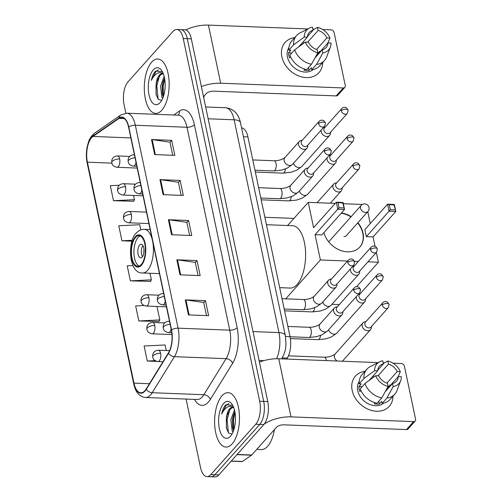 <?xml version="1.0" encoding="UTF-8"?>
<svg xmlns="http://www.w3.org/2000/svg" width="502" height="502" viewBox="0 0 502 502"><rect width="100%" height="100%" fill="white"/><g stroke="black" fill="none" stroke-linecap="round" stroke-linejoin="round"><path stroke-width="0.75" d="M241.581 127.891A17.018 7.75 92.2 0 1 247.938 136.933L290.037 336.704A17.018 7.75 92.2 0 1 287.288 358.083L286.68 359.068M186.091 399.077L200.524 467.538A17.018 7.75 -87.8 0 0 206.962 476.586L215.032 476.9A17.018 7.75 -87.8 0 0 218.859 474.93L263.82 424.548A17.018 7.75 -87.8 0 0 267.748 401.562L191.312 38.849A17.018 7.75 -87.8 0 0 184.874 29.8L180.833 29.643A17.018 7.75 -87.8 0 1 187.277 38.692A17.018 7.75 -87.8 0 0 180.833 29.643L176.798 29.486A17.018 7.75 -87.8 0 0 172.977 31.463L128.016 81.839A17.018 7.75 -87.8 0 0 124.088 104.824L125.851 113.201M206.962 476.586A17.018 7.75 -87.8 0 0 210.79 474.616L255.744 424.234L259.779 424.391A17.018 7.75 -87.8 0 0 263.713 401.405L187.277 38.692L263.713 401.405A17.018 7.75 -87.8 0 1 259.779 424.391L214.825 474.773L259.779 424.391L263.82 424.548M210.997 476.743A17.018 7.75 -87.8 0 0 214.825 474.773A17.018 7.75 -87.8 0 1 210.997 476.743M232.106 443.912A27.221 12.399 -87.8 0 0 239.303 413.541A27.221 12.399 -87.8 0 0 228.09 392.664A27.221 12.399 -87.8 0 0 221.972 395.821A27.221 12.399 -87.8 0 0 214.774 426.192A27.221 12.399 -87.8 0 0 225.988 447.069A27.221 12.399 -87.8 0 0 232.106 443.912A27.221 12.399 -87.8 0 0 239.303 413.541A27.221 12.399 -87.8 0 0 228.09 392.664A27.221 12.399 -87.8 0 0 221.972 395.821A27.221 12.399 -87.8 0 0 214.774 426.192A27.221 12.399 -87.8 0 0 225.988 447.069A27.221 12.399 -87.8 0 0 232.106 443.912M161.795 110.258A27.221 12.399 -87.8 0 0 168.986 79.887A27.221 12.399 -87.8 0 0 157.779 59.004A27.221 12.399 -87.8 0 0 151.654 62.16A27.221 12.399 -87.8 0 0 144.463 92.531A27.221 12.399 -87.8 0 0 155.67 113.414A27.221 12.399 -87.8 0 0 161.795 110.258A27.221 12.399 -87.8 0 0 168.986 79.887A27.221 12.399 -87.8 0 0 157.779 59.004A27.221 12.399 -87.8 0 0 151.654 62.16A27.221 12.399 -87.8 0 0 144.463 92.531A27.221 12.399 -87.8 0 0 155.67 113.414A27.221 12.399 -87.8 0 0 161.795 110.258M144.921 390.681A18.147 8.27 92.2 0 1 140.842 392.784A18.147 8.27 92.2 0 1 133.971 383.133L87.411 162.196A18.147 8.27 92.2 0 1 92.97 136.45L119.005 118.416A18.147 8.27 92.2 0 1 121.716 117.537A18.147 8.27 92.2 0 1 128.587 127.188L171.351 330.109A18.147 8.27 92.2 0 1 168.421 352.906L146.182 388.962A18.147 8.27 92.2 0 1 144.921 390.681M145.003 391.077A18.605 8.478 -87.8 0 0 146.302 389.32L168.534 353.264A18.605 8.478 -87.8 0 0 171.54 329.896L128.776 126.981A18.605 8.478 -87.8 0 0 118.955 117.983L92.92 136.017A18.605 8.478 -87.8 0 0 87.222 162.41L133.783 383.346A18.605 8.478 -87.8 0 0 145.003 391.077M119.256 185.244L110.327 185.69L113.496 200.718L133.62 201.233M144.105 305.511L135.665 305.931L138.834 320.96L158.958 321.468M133.005 265.564L127.219 265.847L130.388 280.882L150.512 281.39M255.744 424.234A17.018 7.75 -87.8 0 0 259.678 401.255L183.243 38.535A17.018 7.75 -87.8 0 0 176.798 29.486M151.497 139.556L171.678 140.334L174.847 155.363L154.666 154.585L151.497 139.556A4.537 1.952 168.1 0 1 152.169 139.612L155.331 154.61M176.836 259.791L197.016 260.576L200.185 275.604L180.005 274.82L176.836 259.791A4.537 1.952 168.1 0 1 177.507 259.854L180.67 274.845M185.282 299.87L205.462 300.654L208.631 315.683L188.451 314.905L185.282 299.87A4.537 1.952 168.1 0 1 185.953 299.932L189.116 314.93M159.943 179.634L180.124 180.413L183.293 195.447L163.112 194.663L159.943 179.634A4.537 1.952 168.1 0 1 160.615 179.691L163.777 194.688M168.39 219.713L188.57 220.497L191.739 235.526L171.558 234.741L168.39 219.713A4.537 1.952 168.1 0 1 169.061 219.776L172.224 234.767M166.262 350.534L165.089 344.962L144.112 346.01L147.281 361.038L156.9 361.409M140.842 229.878L139.751 224.727L118.773 225.768L121.942 240.803L131.963 241.186M188.57 220.497L186.857 222.417M189.605 235.444L186.838 222.317L169.061 219.776M180.124 180.413L178.411 182.333M181.159 195.36L178.392 182.239L160.615 179.691M205.462 300.654L203.749 302.574M206.498 315.601L203.73 302.474L185.953 299.932M197.016 260.576L195.303 262.496M198.052 275.523L195.284 262.395L177.507 259.854M171.678 140.334L169.965 142.254M172.713 155.281L169.946 142.16L152.169 139.612M130.388 280.882L151.366 279.834L150.368 281.653M149.985 273.27L151.366 279.834M138.834 320.96L159.812 319.912L158.814 321.732M156.982 306.471L159.812 319.912M147.281 361.038L155.137 360.643M121.942 240.803L132.252 240.289M113.496 200.718L134.473 199.677L133.476 201.497M133.582 195.447L134.473 199.677M256.748 449.397L261.26 449.572A28.357 12.92 -87.8 0 0 267.635 446.284A28.357 12.92 -87.8 0 0 274.456 429.555M232.702 405.359L225.906 404.737L225.505 405.164C223.76 407.172 222.48 410.134 221.664 414.05C223.296 410.617 225.285 408.264 227.638 406.984C229.646 405.961 231.667 406.143 233.687 407.536L233.694 407.536A12.82 5.842 -87.8 0 0 232.577 407.254A12.82 5.842 -87.8 0 0 229.696 408.741A12.82 5.842 -87.8 0 0 226.477 417.175L226.904 415.499L230.581 408.772L233.217 407.354M232.966 432.128L232.2 431.049L230.876 419.772L234.459 409.983M233.555 430.641L232.702 427.993L232.482 419.829L233.311 415.75L234.88 411.872M230.481 436.2A18.492 8.421 -87.8 0 0 230.732 435.905A18.492 8.421 -87.8 0 0 231.962 404.16A18.492 8.421 -87.8 0 0 223.597 403.533A18.492 8.421 -87.8 0 0 219.324 428.513A18.492 8.421 -87.8 0 0 230.481 436.2M226.477 417.175L226.358 428.03L228.592 433.038L231.755 433.948M221.664 414.05L226.251 405.189L228.805 403.533M228.454 432.881L227.105 419.546L229.778 409.651M233.857 429.737L233.512 419.797L235.03 412.726M226.509 428.702L226.302 419.515L227.155 414.708M232.89 428.796L232.715 419.766L233.562 414.959M392.972 396.21A22.684 17.683 -138.3 0 1 374.404 411.044A22.684 17.683 -138.3 0 1 352.172 390.418A22.684 17.683 -138.3 0 1 365.042 371.285A22.684 17.683 -138.3 0 0 355.429 376.098L355.429 376.098A22.684 17.683 -138.3 0 0 352.172 390.418A22.684 17.683 -138.3 0 0 368.242 409.293A22.684 17.683 -138.3 0 0 389.276 406.306L389.276 406.306A22.684 17.683 -138.3 0 0 392.972 396.21M264.021 424.309A22.684 9.758 -11.9 0 1 290.991 416.873L413.592 421.617A2.836 2.209 41.7 0 0 415.179 421.002A2.836 2.209 41.7 0 0 415.587 419.208L404.392 366.102A2.836 2.209 41.7 0 0 401.343 363.504L393.022 363.178M259.44 362.13A22.684 9.758 -11.9 0 1 278.748 358.761L378.119 362.601M389.903 385.141A22.684 17.683 -138.3 0 1 390.186 385.643A22.684 17.683 -138.3 0 0 389.903 385.141M383.17 362.802L384.513 362.852M415.179 421.002L408.082 428.953A2.836 2.209 -138.3 0 1 406.494 429.574L283.894 424.83A5.673 2.441 168.1 0 0 276.483 427.284L251.74 455.013A2.836 1.293 92.2 0 1 251.527 455.201L242.479 461.47A2.836 1.293 92.2 0 1 242.058 461.602L231.127 461.181M385.919 390.424L398.268 376.582A11.345 8.841 -138.3 0 1 396.436 381.256A11.345 8.841 -138.3 0 1 392.539 383.503L385.203 391.717M381.79 397.898L388.14 386.389L387.494 383.308A11.345 8.841 -138.3 0 1 378.728 375.829L375.621 375.709L364.941 383.522L360.21 388.824A18.718 14.589 -138.3 0 0 377.058 403.2L381.79 397.898A18.718 14.589 -138.3 0 1 364.941 383.522M390.725 385.04L390.023 385.009L387.657 387.663A16.447 12.82 -138.3 0 1 387.864 388.241M383.603 403.144A16.447 12.82 -138.3 0 1 368.568 403.953A16.447 12.82 -138.3 0 1 357.719 390.638A16.447 12.82 -138.3 0 1 359.212 381.376M360.882 390.449L359.89 391.56A16.447 12.82 -138.3 0 1 359.143 389.044A16.447 12.82 -138.3 0 1 358.83 386.546L361.195 383.898L359.156 383.817A18.718 14.589 -138.3 0 1 362.174 374.498L366.906 369.196A18.718 14.589 -138.3 0 1 370.325 366.573L379.663 361.816A14.746 11.49 -138.3 0 1 382.75 360.819L383.402 363.9L377.717 370.275M368.957 380.585L377.673 370.821L374.567 370.696L363.887 378.514L359.156 383.817M363.887 378.514A18.718 14.589 -138.3 0 1 366.906 369.196M388.14 386.389A14.746 11.49 -138.3 0 1 375.621 375.709M374.567 370.696A14.746 11.49 -138.3 0 1 379.663 361.816M378.006 375.803L388.448 364.094L387.801 361.02L383.321 363.517M387.801 361.02A14.746 11.49 -138.3 0 1 400.314 371.693L397.214 371.574L386.904 383.126M398.124 376.745L400.314 371.693M377.673 370.821A11.345 8.841 -138.3 0 1 379.506 366.146A11.345 8.841 -138.3 0 1 383.402 363.9M388.448 364.094A11.345 8.841 -138.3 0 1 397.214 371.574M375.207 402.767L374.266 403.821A16.447 12.82 -138.3 0 0 379.311 404.022L381.677 401.368L382.104 403.401L386.835 398.092L393.185 386.584L392.539 383.503M398.268 376.582L401.368 376.707A14.746 11.49 -138.3 0 1 400.721 380.61L397.051 390.424A18.718 14.589 -138.3 0 1 394.836 394.12L390.104 399.423A18.718 14.589 -138.3 0 1 382.104 403.401M394.836 394.12A18.718 14.589 -138.3 0 1 386.835 398.092M400.721 380.61A14.746 11.49 -138.3 0 1 393.185 386.584M370.25 379.637A11.345 8.841 41.7 0 0 369.742 379.707M379.311 404.022L378.74 401.318M362.13 386.678L358.83 386.546M373.651 377.153L373.337 375.678M141.25 264.498A15.311 6.978 -87.8 0 0 145.298 247.411A15.311 6.978 -87.8 0 0 138.991 235.664A15.311 6.978 -87.8 0 0 135.553 237.44A15.311 6.978 -87.8 0 0 131.505 254.527A15.311 6.978 -87.8 0 0 137.812 266.273A15.311 6.978 -87.8 0 0 141.25 264.498M140.246 235.965A15.311 6.978 -87.8 0 0 138.075 237.54A15.311 6.978 -87.8 0 0 133.946 253.259A15.311 6.978 -87.8 0 0 139.079 266.066M279.702 287.652L290.169 288.06A31.193 14.213 -87.8 0 0 297.178 284.439A31.193 14.213 -87.8 0 0 305.423 249.638A31.193 14.213 -87.8 0 0 292.578 225.718L266.436 224.708M142.191 257.08A6.808 3.1 -87.8 0 0 143.992 249.488A6.808 3.1 -87.8 0 0 141.188 244.267A6.808 3.1 -87.8 0 0 139.656 245.051A6.808 3.1 -87.8 0 0 137.862 252.65A6.808 3.1 -87.8 0 0 140.66 257.865A6.808 3.1 -87.8 0 0 142.191 257.08M142.907 245.547A6.808 3.1 -87.8 0 0 142.474 256.723M143.861 252.851A9.074 4.135 92.2 0 1 143.992 249.513M341.435 212.961A22.119 17.237 -138.3 0 1 351.149 216.657M357.932 222.693A22.119 17.237 -138.3 0 1 363.009 233.053A22.119 17.237 -138.3 0 1 359.84 247.015A22.119 17.237 -138.3 0 1 339.867 250.153A22.119 17.237 -138.3 0 1 323.916 232.595M373.086 236.919L366.322 236.655L364.847 229.646L387.563 204.188L394.321 204.452L395.802 211.467L373.086 236.919L375.044 246.237M376.349 252.418L378.414 262.22L356.583 286.686M367.765 211.675L370.269 223.566M394.321 204.452L393.995 204.885L395.802 211.467L389.037 211.204L366.322 236.655M362.381 204.452L343.324 203.718M335.229 203.404L308.253 202.362L313.587 227.663L336.302 202.206L343.061 202.469L344.541 209.485L337.777 209.221L336.302 202.206L337.997 202.714L342.734 202.902L343.061 202.469M347.579 261.027L320.395 259.973L315.061 234.672L321.826 234.936L344.541 209.485L342.734 202.902M354.563 261.297L358.409 261.448M367.96 261.812L378.414 262.22M287.583 225.523L308.253 202.362M331.941 304.312L339.314 304.595M320.395 259.973L285.707 298.847M395.055 209.892L390.311 209.71L389.037 211.204L387.563 204.188L389.257 204.703L390.311 209.71M393.995 204.885L389.257 204.703M315.061 234.672L339.051 207.728L337.997 202.714M339.051 207.728L343.795 207.91M341.203 213.224A22.119 17.237 -138.3 0 1 350.911 216.927M357.694 222.957A22.119 17.237 -138.3 0 1 359.721 247.147M343.945 236.561A4.537 3.539 41.7 0 0 346.48 235.576A4.537 3.539 41.7 0 0 346.763 235.206M365.933 321.631L364.847 321.832A5.102 3.978 41.7 0 0 362.921 322.874A5.102 3.978 41.7 0 0 362.187 326.099A5.102 3.978 41.7 0 0 367.677 330.787A5.102 3.978 41.7 0 0 370.539 329.676A5.102 3.978 41.7 0 0 371.361 327.643L371.436 326.538M382.235 305.097A3.69 2.874 41.7 0 1 382.769 302.769L365.4 322.228A3.69 2.874 41.7 0 0 364.872 324.556A3.69 2.874 41.7 0 0 368.838 327.944A3.69 2.874 41.7 0 0 370.903 327.141L388.266 307.676L389.125 304.463A3.69 1.588 -11.9 0 0 387.055 303.497A3.69 1.588 168.1 0 0 382.235 305.097A3.69 2.874 41.7 0 0 384.852 308.165A3.69 2.874 41.7 0 0 388.266 307.676M360.085 293.877L358.999 294.078A5.102 3.978 41.7 0 0 358.459 294.216M356.332 296.6A5.102 3.978 41.7 0 0 356.338 298.345A5.102 3.978 41.7 0 0 361.829 303.032A5.102 3.978 41.7 0 0 364.69 301.922A5.102 3.978 41.7 0 0 365.512 299.889L365.588 298.784M376.387 277.342A3.69 2.874 41.7 0 1 376.92 275.014L359.551 294.473A3.69 2.874 41.7 0 0 359.024 296.801A3.69 2.874 41.7 0 0 362.99 300.183A3.69 2.874 41.7 0 0 365.054 299.387L382.417 279.921L383.277 276.709A3.69 1.588 -11.9 0 0 381.206 275.742A3.69 1.588 168.1 0 0 376.387 277.342A3.69 2.874 41.7 0 0 379.004 280.411A3.69 2.874 41.7 0 0 382.417 279.921M354.236 266.123L353.151 266.324A5.102 3.978 41.7 0 0 352.611 266.462M350.478 268.846A5.102 3.978 41.7 0 0 350.49 270.591A5.102 3.978 41.7 0 0 355.981 275.272A5.102 3.978 41.7 0 0 358.842 274.167A5.102 3.978 41.7 0 0 359.664 272.134L359.739 271.03M370.539 249.588A3.69 2.874 41.7 0 1 371.072 247.26L353.703 266.719A3.69 2.874 41.7 0 0 353.17 269.047A3.69 2.874 41.7 0 0 357.135 272.429A3.69 2.874 41.7 0 0 359.2 271.632L376.569 252.167L377.429 248.954A3.69 1.588 -11.9 0 0 375.358 247.988A3.69 1.588 168.1 0 0 370.539 249.588A3.69 2.874 41.7 0 0 373.149 252.65A3.69 2.874 41.7 0 0 376.569 252.167M336.691 182.86L335.6 183.054A5.102 3.978 41.7 0 0 333.679 184.102A5.102 3.978 41.7 0 0 332.945 187.328A5.102 3.978 41.7 0 0 338.436 192.009A5.102 3.978 41.7 0 0 341.291 190.898A5.102 3.978 41.7 0 0 342.113 188.871L342.188 187.767M352.994 166.319A3.69 2.874 41.7 0 1 353.521 163.991L336.152 183.456A3.69 2.874 41.7 0 0 335.625 185.784A3.69 2.874 41.7 0 0 339.59 189.166A3.69 2.874 41.7 0 0 341.655 188.363L359.024 168.904L359.878 165.685A3.69 1.588 -11.9 0 0 357.813 164.725A3.69 1.588 168.1 0 0 352.994 166.319A3.69 2.874 41.7 0 0 355.604 169.387A3.69 2.874 41.7 0 0 359.024 168.904M330.843 155.099L329.751 155.3A5.102 3.978 41.7 0 0 329.212 155.444M327.084 157.829A5.102 3.978 41.7 0 0 327.097 159.573A5.102 3.978 41.7 0 0 332.588 164.254A5.102 3.978 41.7 0 0 335.443 163.144A5.102 3.978 41.7 0 0 336.265 161.117L336.34 160.012M347.146 138.565A3.69 2.874 41.7 0 1 347.673 136.237L330.303 155.702A3.69 2.874 41.7 0 0 329.776 158.03A3.69 2.874 41.7 0 0 333.742 161.412A3.69 2.874 41.7 0 0 335.807 160.609L353.176 141.15L354.029 137.931A3.69 1.588 -11.9 0 0 351.965 136.971A3.69 1.588 168.1 0 0 347.146 138.565A3.69 2.874 41.7 0 0 349.756 141.633A3.69 2.874 41.7 0 0 353.176 141.15M324.989 127.345L323.903 127.546A5.102 3.978 41.7 0 0 323.363 127.684M321.236 130.074A5.102 3.978 41.7 0 0 321.249 131.819A5.102 3.978 41.7 0 0 326.739 136.5A5.102 3.978 41.7 0 0 329.594 135.389A5.102 3.978 41.7 0 0 330.416 133.363L330.492 132.258M341.297 110.81A3.69 2.874 41.7 0 1 341.824 108.482L324.455 127.947A3.69 2.874 41.7 0 0 323.928 130.275A3.69 2.874 41.7 0 0 327.894 133.657A3.69 2.874 41.7 0 0 329.958 132.854L347.328 113.396L348.181 110.176A3.69 1.588 -11.9 0 0 346.116 109.216A3.69 1.588 168.1 0 0 341.297 110.81A3.69 2.874 41.7 0 0 343.908 113.879A3.69 2.874 41.7 0 0 347.328 113.396M337.382 306.76L336.29 306.96A5.102 3.978 41.7 0 0 334.37 308.008A5.102 3.978 41.7 0 0 334.307 312.909A5.102 3.978 41.7 0 0 339.126 315.915A5.102 3.978 41.7 0 0 341.981 314.804A5.102 3.978 41.7 0 0 342.803 312.777L342.879 311.673M353.684 290.225A3.69 2.874 41.7 0 1 354.211 287.897L336.842 307.362A3.69 2.874 41.7 0 0 336.315 309.69A3.69 2.874 41.7 0 0 340.281 313.072A3.69 2.874 41.7 0 0 342.345 312.269L359.714 292.81L360.568 289.591A3.69 1.588 -11.9 0 0 358.503 288.631A3.69 1.588 168.1 0 0 353.684 290.225A3.69 2.874 41.7 0 0 356.294 293.293A3.69 2.874 41.7 0 0 359.714 292.81M331.533 279.005L330.441 279.206A5.102 3.978 41.7 0 0 328.521 280.254A5.102 3.978 41.7 0 0 328.459 285.155A5.102 3.978 41.7 0 0 333.278 288.161A5.102 3.978 41.7 0 0 336.133 287.05A5.102 3.978 41.7 0 0 336.955 285.023L337.03 283.919M347.836 262.471A3.69 2.874 41.7 0 1 348.363 260.143L330.994 279.608A3.69 2.874 41.7 0 0 330.467 281.936A3.69 2.874 41.7 0 0 334.432 285.318A3.69 2.874 41.7 0 0 336.497 284.515L353.866 265.056L354.719 261.837A3.69 1.588 -11.9 0 0 352.655 260.877A3.69 1.588 168.1 0 0 347.836 262.471A3.69 2.874 41.7 0 0 350.446 265.539A3.69 2.874 41.7 0 0 353.866 265.056M308.134 167.988L307.048 168.189A5.102 3.978 41.7 0 0 305.122 169.237A5.102 3.978 41.7 0 0 305.065 174.138A5.102 3.978 41.7 0 0 309.885 177.143A5.102 3.978 41.7 0 0 312.74 176.033A5.102 3.978 41.7 0 0 313.562 173.999L313.637 172.895M324.443 151.453A3.69 2.874 41.7 0 1 324.97 149.125L307.6 168.584A3.69 2.874 41.7 0 0 307.073 170.912A3.69 2.874 41.7 0 0 311.039 174.301A3.69 2.874 41.7 0 0 313.104 173.497L330.473 154.032L331.326 150.82A3.69 1.588 -11.9 0 0 329.256 149.853A3.69 1.588 168.1 0 0 324.443 151.453A3.69 2.874 41.7 0 0 327.053 154.522A3.69 2.874 41.7 0 0 330.473 154.032M302.286 140.234L301.2 140.434A5.102 3.978 41.7 0 0 299.274 141.476A5.102 3.978 41.7 0 0 299.217 146.377A5.102 3.978 41.7 0 0 304.03 149.389A5.102 3.978 41.7 0 0 306.891 148.278A5.102 3.978 41.7 0 0 307.713 146.245L307.789 145.141M318.588 123.699A3.69 2.874 41.7 0 1 319.121 121.371L301.752 140.83A3.69 2.874 41.7 0 0 301.225 143.158A3.69 2.874 41.7 0 0 305.191 146.54A3.69 2.874 41.7 0 0 307.255 145.743L324.618 126.278L325.478 123.065A3.69 1.588 -11.9 0 0 323.407 122.099A3.69 1.588 168.1 0 0 318.588 123.699A3.69 2.874 41.7 0 0 321.205 126.768A3.69 2.874 41.7 0 0 324.618 126.278M322.654 62.549A22.684 17.683 -138.3 0 1 304.087 77.383A22.684 17.683 -138.3 0 1 281.86 56.764A22.684 17.683 -138.3 0 1 294.73 37.625A22.684 17.683 -138.3 0 0 285.111 42.438A22.684 17.683 -138.3 0 0 281.86 56.764A22.684 17.683 -138.3 0 0 297.931 75.639A22.684 17.683 -138.3 0 0 318.965 72.646L318.965 72.646A22.684 17.683 -138.3 0 0 322.654 62.549M201.371 86.582A22.684 9.758 -11.9 0 1 220.679 83.213L343.28 87.957A2.836 2.209 41.7 0 0 344.868 87.342A2.836 2.209 41.7 0 0 345.269 85.553L334.081 32.448A2.836 2.209 41.7 0 0 331.031 29.844L322.704 29.524M185.765 29.951A22.684 9.758 -11.9 0 1 208.43 25.1L307.801 28.947M319.592 51.48A22.684 17.683 -138.3 0 1 319.868 51.982A22.684 17.683 -138.3 0 0 319.592 51.48M312.859 29.141L314.202 29.191M344.868 87.342L337.764 95.298A2.836 2.209 -138.3 0 1 336.177 95.913L213.582 91.169A5.673 2.441 168.1 0 0 206.171 93.623L203.492 96.629M315.601 56.764L327.957 42.927A11.345 8.841 -138.3 0 1 326.118 47.596A11.345 8.841 -138.3 0 1 322.221 49.842L314.892 58.056M311.478 64.243L317.829 52.729L317.176 49.648A11.345 8.841 -138.3 0 1 308.416 42.168L305.31 42.049L294.63 49.867L289.899 55.17A18.718 14.589 -138.3 0 0 306.747 69.546L311.478 64.243A18.718 14.589 -138.3 0 1 294.63 49.867M320.408 51.38L319.711 51.355L317.346 54.003A16.447 12.82 -138.3 0 1 317.553 54.58M313.292 69.483A16.447 12.82 -138.3 0 1 298.251 70.293A16.447 12.82 -138.3 0 1 287.408 56.977A16.447 12.82 -138.3 0 1 288.901 47.715M290.564 56.789L289.572 57.899A16.447 12.82 -138.3 0 1 288.826 55.383A16.447 12.82 -138.3 0 1 288.518 52.886L290.884 50.238L288.838 50.156A18.718 14.589 -138.3 0 1 291.863 40.838L296.594 35.535A18.718 14.589 -138.3 0 1 300.014 32.912L309.351 28.156A14.746 11.49 -138.3 0 1 312.439 27.164L313.091 30.245L307.4 36.615M298.64 46.924L307.356 37.161L304.256 37.041L293.576 44.854L288.838 50.156M293.576 44.854A18.718 14.589 -138.3 0 1 296.594 35.535M317.829 52.729A14.746 11.49 -138.3 0 1 305.31 42.049M304.256 37.041A14.746 11.49 -138.3 0 1 309.351 28.156M307.688 42.143L318.136 30.44L317.484 27.359L313.01 29.863M317.484 27.359A14.746 11.49 -138.3 0 1 330.002 38.033L326.896 37.914L316.593 49.466M327.812 43.084L330.002 38.033M307.356 37.161A11.345 8.841 -138.3 0 1 309.194 32.492A11.345 8.841 -138.3 0 1 313.091 30.245M318.136 30.44A11.345 8.841 -138.3 0 1 326.896 37.914M304.896 69.107L303.955 70.167A16.447 12.82 -138.3 0 0 309 70.362L311.365 67.707L311.792 69.74L316.524 64.438L322.874 52.923L322.221 49.842M327.957 42.927L331.056 43.046A14.746 11.49 -138.3 0 1 330.404 46.95L326.739 56.764A18.718 14.589 -138.3 0 1 324.524 60.46L319.787 65.762A18.718 14.589 -138.3 0 1 311.792 69.74M324.524 60.46A18.718 14.589 -138.3 0 1 316.524 64.438M330.404 46.95A14.746 11.49 -138.3 0 1 322.874 52.923M299.939 45.977A11.345 8.841 41.7 0 0 299.43 46.046M309 70.362L308.429 67.657M291.819 53.017L288.518 52.886M303.333 43.492L303.026 42.017M162.391 71.704L155.595 71.077L155.187 71.504C153.443 73.512 152.162 76.473 151.347 80.389C152.978 76.957 154.974 74.603 157.327 73.323C159.335 72.301 161.349 72.483 163.376 73.876L163.382 73.876A12.82 5.842 -87.8 0 0 162.265 73.593A12.82 5.842 -87.8 0 0 159.385 75.08A12.82 5.842 -87.8 0 0 156.166 83.514L156.593 81.845L160.263 75.118L162.899 73.7M162.654 98.474L161.882 97.394L160.565 86.112L164.148 76.329M163.244 96.98L162.384 94.332L162.165 86.175L162.999 82.09L164.568 78.212M160.169 102.54A18.492 8.421 -87.8 0 0 160.42 102.251A18.492 8.421 -87.8 0 0 161.644 70.5A18.492 8.421 -87.8 0 0 153.286 69.878A18.492 8.421 -87.8 0 0 149.012 94.853A18.492 8.421 -87.8 0 0 160.169 102.54M156.166 83.514L156.047 94.37L158.281 99.377L161.443 100.293M203.762 97.915A28.357 12.92 -87.8 0 0 204.145 95.895M151.347 80.389L155.934 71.535L158.494 69.872M158.143 99.22L156.793 85.892L159.467 75.99M163.545 96.083L163.2 86.137L164.719 79.071M156.197 95.047L155.99 85.861L156.837 81.048M162.579 95.135L162.397 86.106L163.25 81.299M282.193 357.882L287.288 358.083M285.531 336.528L290.037 336.704M243.451 136.757L247.938 136.933M267.748 401.562L259.678 401.255M218.859 474.93L210.79 474.616M191.312 38.849L183.243 38.535M263.895 360.643L259.088 360.455M276.558 358.735A22.684 10.335 -87.8 0 0 278.974 332.588L253.002 331.584M240.496 122.758A11.345 4.882 168.1 0 0 234.133 119.79A22.684 10.335 -87.8 0 0 225.542 107.729C233.468 108.614 238.456 113.621 240.496 122.758L285.343 335.549A11.345 4.882 168.1 0 0 278.974 332.588L234.133 119.79L208.161 118.786M285.343 335.549L286.008 343.801C285.6 347.961 285.876 350.867 282.068 358.095A11.345 7.856 -148.3 0 1 281.49 358.867M133.971 383.133L149.408 383.729M173.755 115.014L179.421 111.086A28.357 12.92 92.2 0 1 194.399 124.797L237.157 327.718A5.673 2.441 168.1 0 1 229.747 330.172L178.084 328.17A22.684 10.335 92.2 0 1 174.426 356.671L152.188 392.727A22.684 10.335 92.2 0 1 150.606 394.873A22.684 10.335 92.2 0 1 145.505 397.502L197.173 399.504A22.684 10.335 -87.8 0 0 202.268 396.875A22.684 10.335 -87.8 0 0 203.85 394.729L226.088 358.673A22.684 10.335 -87.8 0 0 229.747 330.172L186.989 127.257A22.684 10.335 -87.8 0 0 178.398 115.19L126.736 113.195A22.684 10.335 92.2 0 1 135.327 125.255L178.084 328.17A5.673 2.441 168.1 0 0 171.54 329.896M146.302 389.32A5.673 3.928 -148.3 0 0 152.188 392.727L203.85 394.729A5.673 3.928 31.7 0 1 210.344 399.397A28.357 12.92 92.2 0 1 194.469 399.397M128.776 126.981A5.673 2.441 -11.9 0 1 135.327 125.255L186.989 127.257A5.673 2.441 168.1 0 0 194.399 124.797M118.955 117.983A5.673 4.775 -124.7 0 1 120.744 115.021L94.709 133.055C88.641 138.376 88.716 141.539 87.097 147.268C86.118 152.646 86.143 157.898 87.179 163.024L133.739 383.961A5.673 2.441 -11.9 0 1 133.783 383.346M237.157 327.718A28.357 12.92 92.2 0 1 232.583 363.341A5.673 3.928 31.7 0 0 226.088 358.673L174.426 356.671A5.673 3.928 -148.3 0 1 168.534 353.264M92.92 136.017A5.673 4.775 -124.7 0 1 94.709 133.055M87.222 162.41A5.673 2.441 168.1 0 0 87.179 163.024M232.583 363.341L210.344 399.397M178.072 115.178A5.673 4.775 55.3 0 0 179.421 111.086M119.005 118.416L124.358 118.623M92.97 136.45L130.846 137.912M87.411 162.196L111.839 163.144M278.748 358.761L290.991 416.873M237.139 454.442L251.74 455.013M406.494 429.574L413.592 421.617M251.527 455.201L236.963 454.636M231.259 461.031L242.479 461.47M135.396 236.693A16.164 7.361 -87.8 0 0 131.656 258.524A16.164 7.361 -87.8 0 0 141.413 265.244A16.164 7.361 -87.8 0 0 145.147 243.414A16.164 7.361 -87.8 0 0 135.396 236.693M147.513 270.452A21.837 9.946 92.2 0 1 142.606 272.981C128.33 273.816 127.464 240.728 136.205 233.11C138.897 230.374 141.589 229.119 144.294 229.345A21.837 9.946 92.2 0 1 153.286 246.093A21.837 9.946 92.2 0 1 147.513 270.452M346.148 235.896L367.966 211.442A4.537 3.539 -138.3 0 1 365.425 212.434A4.537 3.539 -138.3 0 1 360.543 208.267A4.537 3.539 -138.3 0 1 361.195 205.406L328.691 241.826M162.962 361.76L158.023 361.565A5.673 2.585 -87.8 0 0 159.297 360.907A5.673 2.585 -87.8 0 0 160.609 353.245A5.673 2.441 168.1 0 0 153.198 355.705A5.673 2.441 -11.9 0 0 152.69 357.066L152.733 354.544L153.399 352.944C153.254 353.05 154.578 350.452 158.463 350.233A5.673 2.585 -87.8 0 1 160.609 353.245M326.369 360.599A5.102 2.328 -87.8 0 0 326.313 360.216A5.102 2.328 -87.8 0 0 324.323 357.217C328.835 357.167 332.443 356.1 335.141 354.004A5.102 3.978 41.7 0 0 334.407 357.229A5.102 3.978 41.7 0 0 334.476 357.512A5.102 3.978 41.7 0 0 337.162 361.02M342.308 361.22A5.102 3.978 41.7 0 0 342.759 360.8L342.37 361.22M171.966 334.577L152.175 333.811A5.673 2.585 -87.8 0 0 153.449 333.152A5.673 2.585 -87.8 0 0 154.76 325.491A5.673 2.441 168.1 0 0 147.35 327.95A5.673 2.441 -11.9 0 0 146.841 329.312L146.885 326.789L147.55 325.189C147.406 325.296 148.73 322.692 152.614 322.479A5.673 2.585 -87.8 0 1 154.76 325.491M328.634 329.77A5.102 3.978 41.7 0 0 332.324 333.78A5.102 3.978 41.7 0 0 336.911 333.046L331.615 336.842L325.942 338.831L318.08 339.666A5.102 2.328 -87.8 0 0 319.228 339.07A5.102 2.328 -87.8 0 0 320.546 335.449M166.444 306.835L146.327 306.057A5.673 2.585 -87.8 0 0 147.601 305.398A5.673 2.585 -87.8 0 0 148.912 297.736A5.673 2.441 168.1 0 0 141.501 300.196A5.673 2.441 -11.9 0 0 140.993 301.558L141.037 299.035L141.702 297.435C141.558 297.542 142.882 294.938 146.76 294.724A5.673 2.585 -87.8 0 1 148.912 297.736M322.786 302.009A5.102 3.978 41.7 0 0 326.476 306.025A5.102 3.978 41.7 0 0 331.063 305.291L325.767 309.088L320.094 311.077L312.231 311.905A5.102 2.328 -87.8 0 0 313.38 311.315A5.102 2.328 -87.8 0 0 314.691 307.695M148.899 223.572L128.776 222.794A5.673 2.585 -87.8 0 0 130.056 222.135A5.673 2.585 -87.8 0 0 131.361 214.473A5.673 2.441 168.1 0 0 123.95 216.927A5.673 2.441 -11.9 0 0 123.448 218.295L123.492 215.772L124.157 214.166C124.013 214.272 125.337 211.675 129.215 211.455A5.673 2.585 -87.8 0 1 131.361 214.473M143.051 195.818L122.927 195.04A5.673 2.585 -87.8 0 0 124.201 194.381A5.673 2.585 -87.8 0 0 125.513 186.719A5.673 2.441 168.1 0 0 118.102 189.172A5.673 2.441 -11.9 0 0 117.6 190.54L117.637 188.018L118.309 186.411C118.165 186.518 119.482 183.92 123.366 183.701A5.673 2.585 -87.8 0 1 125.513 186.719M299.387 190.992A5.102 3.978 41.7 0 0 303.082 195.008A5.102 3.978 41.7 0 0 307.663 194.274L302.367 198.064L296.701 200.06L288.838 200.888A5.102 2.328 -87.8 0 0 289.987 200.298A5.102 2.328 -87.8 0 0 291.298 196.677M137.203 168.063L117.079 167.285A5.673 2.585 -87.8 0 0 118.353 166.626A5.673 2.585 -87.8 0 0 119.664 158.965A5.673 2.441 168.1 0 0 112.253 161.418A5.673 2.441 -11.9 0 0 111.751 162.786L111.789 160.263L112.461 158.657C112.316 158.764 113.634 156.166 117.518 155.946A5.673 2.585 -87.8 0 1 119.664 158.965M293.538 163.238A5.102 3.978 41.7 0 0 297.234 167.254A5.102 3.978 41.7 0 0 301.815 166.52L296.519 170.31L290.853 172.305L282.99 173.134A5.102 2.328 -87.8 0 0 284.138 172.544A5.102 2.328 -87.8 0 0 285.45 168.923M171.791 332.757L168.54 332.625A5.673 2.585 -87.8 0 0 169.814 331.973A5.673 2.585 -87.8 0 0 171.113 328.973M168.54 332.625C163.539 331.558 163.721 329.312 163.206 328.132A5.673 2.441 -11.9 0 1 163.715 326.764A5.673 2.441 168.1 0 1 170.128 324.317M309.966 336.898A5.102 2.328 -87.8 0 0 311.196 330.291A5.102 2.328 -87.8 0 0 309.213 327.285C313.725 327.241 317.327 326.168 320.025 324.079A5.102 3.978 41.7 0 0 319.366 327.58A5.102 3.978 41.7 0 0 324.788 331.985A5.102 3.978 41.7 0 0 327.643 330.874L322.347 334.665L316.68 336.66L308.818 337.488A5.102 2.328 -87.8 0 0 309.966 336.898M169.525 321.449A5.673 2.585 -87.8 0 0 168.973 321.293L169.494 321.311M166.062 305.003L162.686 304.871A5.673 2.585 -87.8 0 0 163.966 304.218A5.673 2.585 -87.8 0 0 165.265 301.219M162.686 304.871C157.691 303.804 157.866 301.558 157.358 300.378A5.673 2.441 -11.9 0 1 157.86 299.01A5.673 2.441 168.1 0 1 164.279 296.563M304.118 309.144A5.102 2.328 -87.8 0 0 305.348 302.537A5.102 2.328 -87.8 0 0 303.365 299.531C307.877 299.487 311.478 298.414 314.177 296.318A5.102 3.978 41.7 0 0 313.518 299.826A5.102 3.978 41.7 0 0 318.939 304.231A5.102 3.978 41.7 0 0 321.795 303.12L316.498 306.91L310.832 308.899L302.97 309.734A5.102 2.328 -87.8 0 0 304.118 309.144M163.677 293.689A5.673 2.585 -87.8 0 0 163.125 293.538L163.646 293.557M142.662 193.985L139.292 193.854A5.673 2.585 -87.8 0 0 140.566 193.195A5.673 2.585 -87.8 0 0 141.865 190.202M139.292 193.854C134.298 192.787 134.473 190.54 133.965 189.354A5.673 2.441 -11.9 0 1 134.467 187.993A5.673 2.441 168.1 0 1 140.886 185.545M280.718 198.121A5.102 2.328 -87.8 0 0 281.955 191.513A5.102 2.328 -87.8 0 0 279.965 188.514C284.477 188.463 288.085 187.397 290.783 185.301A5.102 3.978 41.7 0 0 290.118 188.808A5.102 3.978 41.7 0 0 295.54 193.207A5.102 3.978 41.7 0 0 298.401 192.097L293.105 195.893L287.433 197.882L279.57 198.717A5.102 2.328 -87.8 0 0 280.718 198.121M140.278 182.672A5.673 2.585 -87.8 0 0 139.732 182.521L140.253 182.54M136.814 166.231L133.444 166.099A5.673 2.585 -87.8 0 0 134.718 165.44A5.673 2.585 -87.8 0 0 136.017 162.447M133.444 166.099C128.449 165.032 128.625 162.786 128.117 161.6A5.673 2.441 -11.9 0 1 128.619 160.238A5.673 2.441 168.1 0 1 135.038 157.791M274.87 170.366A5.102 2.328 -87.8 0 0 276.106 163.759A5.102 2.328 -87.8 0 0 274.117 160.759C278.629 160.709 282.237 159.642 284.935 157.546A5.102 3.978 41.7 0 0 284.27 161.054A5.102 3.978 41.7 0 0 289.692 165.453A5.102 3.978 41.7 0 0 292.553 164.342L287.257 168.139L281.584 170.128L273.722 170.956A5.102 2.328 -87.8 0 0 274.87 170.366M134.429 154.917A5.673 2.585 -87.8 0 0 133.883 154.767L134.404 154.785M208.43 25.1L220.679 83.213M336.177 95.913L343.28 87.957M225.542 107.729L205.669 106.957M282.068 358.095L281.584 358.867M126.736 113.195L120.744 115.021M133.739 383.961C135.521 392.25 139.443 396.762 145.505 397.502M159.448 273.634L142.606 272.981M150.161 229.571L144.294 229.345M367.966 211.442A4.537 4.537 0 0 0 365.751 204.038A4.537 4.537 0 0 0 361.195 205.406M158.023 361.565C153.022 360.499 153.204 358.252 152.69 357.066M335.141 354.004L362.921 322.874M288.443 355.83L324.323 357.217M169.582 350.66L158.463 350.233M342.759 360.8L370.539 329.676M382.769 302.769C383.955 301.451 385.511 301.219 387.437 302.072L389.125 304.463M152.175 333.811C147.174 332.744 147.356 330.498 146.841 329.312M290.369 338.593L318.08 339.666M164.75 322.949L152.614 322.479M336.911 333.046L364.69 301.922M376.92 275.014C378.106 273.697 379.663 273.464 381.589 274.318L383.277 276.709M146.327 306.057C141.326 304.99 141.508 302.744 140.993 301.558M284.584 310.838L312.231 311.905M158.902 295.189L146.76 294.724M331.063 305.291L358.842 274.167M371.072 247.26C372.258 245.942 373.814 245.71 375.741 246.564L377.429 248.954M128.776 222.794C123.781 221.727 123.956 219.481 123.448 218.295M317.082 202.701L333.679 184.102M264.868 217.272L293.94 218.395M146.49 212.126L129.215 211.455M330.303 203.216L341.291 190.898M353.521 163.991C354.707 162.679 356.263 162.447 358.19 163.301L359.878 165.685M122.927 195.04C117.932 193.967 118.108 191.726 117.6 190.54M261.191 199.821L288.838 200.888M135.509 184.171L123.366 183.701M307.663 194.274L335.443 163.144M347.673 136.237C348.859 134.925 350.415 134.693 352.341 135.546L354.029 137.931M117.079 167.285C112.084 166.212 112.26 163.966 111.751 162.786M255.342 172.067L282.99 173.134M129.66 156.417L117.518 155.946M301.815 166.52L329.594 135.389M341.824 108.482C343.01 107.164 344.567 106.939 346.493 107.792L348.181 110.176M290.049 336.76L308.818 337.488M320.025 324.079L334.37 308.008M287.878 326.463L309.213 327.285M327.643 330.874L341.981 314.804M354.211 287.897C355.397 286.579 356.953 286.353 358.88 287.207L360.568 289.591M163.206 328.132L163.25 325.61L163.916 324.003C163.771 324.11 165.095 321.512 168.973 321.293M284.201 309.006L302.97 309.734M314.177 296.318L328.521 280.254M282.03 298.709L303.365 299.531M321.795 303.12L336.133 287.05M348.363 260.143C349.549 258.825 351.105 258.599 353.031 259.452L354.719 261.837M157.358 300.378L157.402 297.855L158.067 296.249C157.923 296.356 159.247 293.758 163.125 293.538M260.802 197.989L279.57 198.717M290.783 185.301L305.122 169.237M258.63 187.685L279.965 188.514M298.401 192.097L312.74 176.033M324.97 149.125C326.156 147.808 327.712 147.575 329.638 148.429L331.326 150.82M133.965 189.354L134.003 186.832L134.674 185.232C134.53 185.338 135.847 182.734 139.732 182.521M254.953 170.234L273.722 170.956M284.935 157.546L299.274 141.476M252.782 159.931L274.117 160.759M292.553 164.342L306.891 148.278M319.121 121.371C320.307 120.053 321.864 119.821 323.79 120.675L325.478 123.065M128.117 161.6L128.154 159.078L128.826 157.477C128.681 157.584 129.999 154.98 133.883 154.767"/></g></svg>

